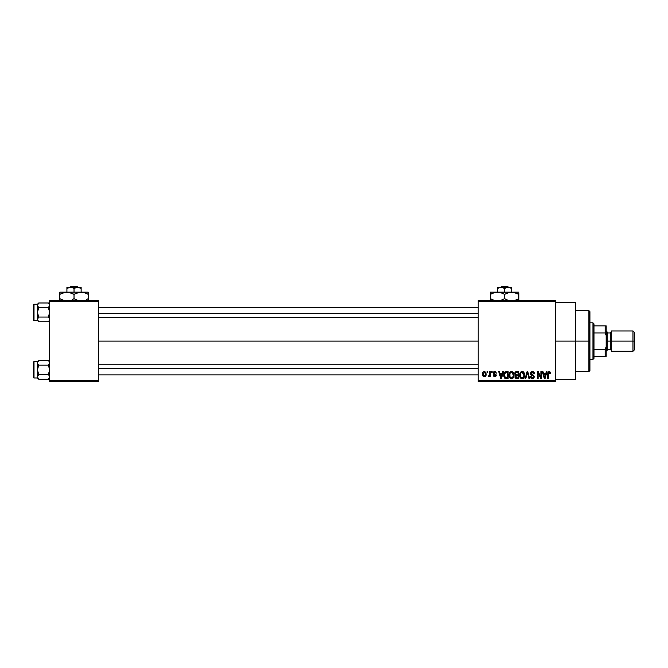 <?xml version="1.0" encoding="UTF-8"?>
<svg xmlns="http://www.w3.org/2000/svg" width="668" height="668" viewBox="0 0 668 668"><rect width="100%" height="100%" fill="white"/><g stroke="black" fill="none" stroke-linecap="round" stroke-linejoin="round"><path stroke-width="1" d="M555.392 341.106L575.699 341.106L575.699 302.52L575.699 341.106L555.392 341.106M98.396 341.106L478.204 341.106L98.396 341.106M478.204 300.483L555.392 300.483L478.204 300.483L478.204 301.502L555.392 301.502L555.392 380.718L478.204 380.718L478.204 300.483M478.204 381.729L555.392 381.729L555.392 300.483L555.392 301.502L478.204 301.502L478.204 380.718L555.392 380.718L555.392 381.729L478.204 381.729L478.204 380.718L478.204 381.729M487.072 371.575L487.072 372.594L487.715 372.594L487.715 371.575L487.072 371.575L487.715 371.575L487.072 371.575L487.072 372.594L487.715 372.594L487.715 371.575L487.715 372.594L487.072 372.594L487.072 371.575M491.498 371.575L491.498 372.594L492.149 372.594L492.149 371.575L491.498 371.575L492.149 371.575L491.498 371.575L491.498 372.594L492.149 372.594L492.149 371.575L492.149 372.594L491.498 372.594L491.498 371.575M502.737 371.575L502.177 373.696L499.94 373.696L499.38 371.575L498.704 371.575L500.766 378.681L501.443 378.681L503.413 371.575L502.737 371.575L503.413 371.575L502.737 371.575L502.177 373.696L499.94 373.696L499.38 371.575L498.704 371.575L500.766 378.681L501.443 378.681L503.413 371.575L501.443 378.681L500.766 378.681L498.704 371.575L499.38 371.575M513.391 372.594L511.538 371.483L509.684 372.569L509.041 375.124C508.933 377.094 509.759 378.313 511.529 378.773C513.333 378.297 514.168 377.053 514.026 375.032L513.049 372.151L510.978 371.55L509.375 373.161L509.158 376.343L510.636 378.572L512.957 378.213L514.001 375.666L513.5 372.777M524.58 374.18L523.228 371.784L521.082 371.775L519.796 373.796L519.963 377.019L521.541 378.689L523.787 377.988L524.639 375.349L524.004 372.602M532.287 371.483L530.826 372.059L530.325 374.055L531.035 375.107L533.348 376.026L533.582 377.036L532.12 377.929L531.11 376.56L530.459 376.652L530.968 378.163L533.147 378.647L534.25 376.827L533.649 375.399L531.127 374.205L531.127 372.811L532.546 372.343L533.782 373.971L534.4 373.429L533.565 371.876L532.287 371.483L530.275 373.546L531.26 375.232L533.398 376.084L533.598 376.802L532.388 377.946L531.11 376.56L530.459 376.652L532.404 378.773L534.25 376.827L530.926 373.529L532.229 372.31L533.782 373.971L534.433 373.88C534.4 372.435 533.69 371.633 532.287 371.483M546.307 371.575L545.748 373.696L543.518 373.696L542.959 371.575L542.274 371.575L544.345 378.681L545.021 378.681L546.983 371.575L546.307 371.575L546.983 371.575L546.307 371.575L545.748 373.696L543.518 373.696L542.959 371.575L542.274 371.575L544.345 378.681L545.021 378.681L546.983 371.575L545.021 378.681L544.345 378.681L542.274 371.575L542.959 371.575M550.499 373.696L549.847 373.788L550.499 373.696L549.672 371.6L547.86 372.301L547.635 378.681L548.278 378.681L548.411 372.736L549.296 372.352L549.847 373.788L550.499 373.696L550.165 372.076M540.896 371.575L540.896 377.261L538.174 371.575L537.481 371.575L537.481 378.681L538.124 378.681L538.124 372.986L540.846 378.681L541.539 378.681L541.539 371.575L540.896 371.575L541.539 371.575L540.896 371.575L540.896 377.261L538.174 371.575L537.481 371.575L537.481 378.681L538.124 378.681L538.124 372.986L540.846 378.681L541.539 378.681L541.539 371.575L541.539 378.681L540.846 378.681M527.461 372.41L525.749 378.681L525.073 378.681L527.102 371.575L525.073 378.681L525.749 378.681L527.461 372.41L528.981 378.681L529.657 378.681L527.737 371.575L527.102 371.575L527.737 371.575L527.102 371.575L525.073 378.681L525.749 378.681L527.461 372.41L528.981 378.681L529.657 378.681L527.737 371.575L529.657 378.681L528.981 378.681L527.586 372.969M516.322 371.6L514.878 372.853L514.953 374.673L515.646 375.408L515.07 377.595L516.022 378.589L518.735 378.681L518.735 371.575L516.731 371.575C515.437 371.633 514.778 372.326 514.769 373.662L515.646 375.408L514.953 376.894L516.731 378.681L518.735 378.681L518.735 371.575L518.735 378.681L516.731 378.681M506.227 371.575L504.248 372.769L503.939 376.694L505.175 378.505L508.123 378.681L508.123 371.575L506.227 371.575C504.423 371.951 503.614 373.145 503.781 375.166L505.284 378.556L508.123 378.681L508.123 371.575L508.123 378.681M494.729 371.483L493.568 371.959L493.184 373.454L495.547 375.616L494.729 376.101L493.902 375.266L493.301 375.65L494.178 376.744L495.815 376.435L496.099 374.765L493.811 373.02L494.679 372.218L496.299 373.145L495.957 372.093L494.729 371.483L493.159 373.153L495.564 375.466L494.729 376.101L493.251 375.358L494.754 376.835L496.207 375.366L493.811 373.02L494.679 372.218L496.299 373.145L494.729 371.483L493.168 372.994M489.652 371.575L489.535 375.307L488.266 376.56L489.043 376.81L489.652 375.917L489.652 376.744L490.304 376.744L490.304 371.575L489.652 371.575L490.304 371.575L489.652 371.575L489.535 375.307L488.266 376.56L488.884 376.835L489.652 375.917L489.652 376.744L490.304 376.744L490.304 371.575L490.304 376.744L489.652 376.744M485.795 372.41L486.145 374.163L484.35 371.483L482.889 372.427L482.622 375.099L483.507 376.585L485.202 376.585L486.079 375.057L485.886 372.61L484.459 371.483M49.649 381.729L98.396 381.729L98.396 380.718L49.649 380.718L49.649 301.502L98.396 301.502L98.396 380.718L98.396 300.483L49.649 300.483L98.396 300.483L98.396 301.502L49.649 301.502L49.649 300.483L49.649 380.718L98.396 380.718L98.396 381.729L49.649 381.729L49.649 380.718L49.649 381.729M575.699 379.7L575.699 341.106L575.699 379.7L555.392 379.7M550.223 372.176L550.424 372.811M549.179 372.318L549.839 373.562M549.063 372.31L548.37 372.853L549.063 372.31L548.37 372.853L549.063 372.31L548.37 372.853L549.063 372.31L548.37 372.853L548.278 378.681L547.635 378.681L548.278 378.681M547.635 373.855L547.635 378.681L547.635 373.855L549.096 371.483L550.106 371.984L548.194 371.817M547.635 373.662L547.676 373.078M544.537 377.52L543.735 374.531L545.531 374.531L544.629 377.946L544.929 376.602L544.629 377.946L544.27 376.485L544.587 377.737M538.124 378.681L537.481 378.681L537.481 371.575L538.174 371.575M534.433 373.88L533.782 373.971L533.114 372.577M532.546 372.343L531.978 372.326M531.294 372.627L531.219 374.314M531.987 374.698L532.538 374.873M534.124 377.595L533.757 378.222M530.459 376.652L531.135 376.827M532.129 377.929L532.705 377.921M533.156 377.737L533.582 377.036M533.59 376.969L533.298 375.984M533.598 376.802L533.398 376.084L533.598 376.802L533.398 376.084L532.037 375.508M533.398 376.084L531.144 375.174M531.26 375.232L530.283 373.337M530.584 372.385L531.444 371.633M530.826 372.059L531.887 371.508M533.173 371.65L532.738 371.525M533.365 372.802L533.674 373.354M524.28 373.111L524.505 373.771M523.57 378.213L522.151 378.773C523.954 378.297 524.789 377.053 524.647 375.032M524.639 375.358L524.539 376.284M523.787 377.988L523.37 378.38M524.004 372.594L522.151 371.483L520.305 372.569L519.662 375.124C519.545 377.094 520.38 378.313 522.151 378.773L522.151 378.773M521.257 378.572L520.781 378.255M521.082 371.775L521.591 371.558M523.228 371.784L523.67 372.151M520.522 373.646L520.581 376.752L522.142 377.946L520.581 376.752L520.305 375.14C520.188 373.629 520.806 372.686 522.159 372.31L523.996 375.024L523.236 377.504L523.996 375.024C524.146 376.593 523.528 377.562 522.142 377.946L520.581 376.752L520.99 377.412M521.474 372.468L522.042 372.318M523.269 372.794L522.159 372.31L523.353 372.886M523.052 377.662L522.267 377.938M520.372 376L520.664 373.312M523.996 375.024L523.979 374.564L523.996 375.024M516.372 378.664L514.978 377.253M515.228 375.099L514.953 374.673M516.13 372.468L516.723 372.41L516.047 372.493L515.429 373.93L516.047 372.493L516.723 372.41L516.214 372.443M516.706 377.846L515.596 376.777L516.873 375.733L518.092 375.733L518.092 377.854L516.673 377.846M515.596 376.777L516.873 375.733L516.197 375.8L515.612 377.036L516.055 375.859M515.729 376.176L515.604 376.627M515.972 372.535L518.092 372.41L518.092 374.898L516.815 374.898L515.412 373.654M515.788 374.631L515.429 373.93M516.873 375.733L518.092 375.733L518.092 377.854L516.965 377.854M513.659 373.111L513.876 373.738M514.001 375.658L513.926 376.284M513.801 376.794L513.358 377.737M513.174 377.988L512.748 378.38M512.957 378.213L512.381 378.597M510.636 378.572L510.168 378.255M509.074 374.431L509.183 373.796M510.461 371.775L511.245 371.5M512.615 371.784L513.049 372.151M509.901 373.646L509.96 376.752L511.529 377.946L509.96 376.752L509.692 375.14C509.567 373.629 510.185 372.686 511.538 372.31L513.383 375.024L512.623 377.504L513.383 375.024C513.525 376.593 512.907 377.562 511.529 377.946L509.96 376.752L510.369 377.412M510.853 372.468L511.421 372.318M512.648 372.794L511.655 372.318L512.732 372.886L513.366 374.564M512.44 377.662L511.646 377.938M509.759 376L510.051 373.312M513.174 373.654L512.732 372.886M505.175 378.505L504.515 377.963M504.256 377.554L503.939 376.694M503.839 376.142L503.797 375.666M503.781 375.416L503.781 374.857M504.674 372.134L505.309 371.725M504.59 376.593L504.474 375.984M505.091 372.777L504.423 375.182L504.682 373.445L507.471 372.41L507.471 377.854L505.409 377.712L504.423 375.182L504.59 373.738M504.682 373.445L505.208 372.677M505.926 372.427L507.471 372.41L507.471 377.854L504.891 377.236L505.409 377.712M504.44 374.74L504.457 375.892M504.916 372.978L505.359 372.585M500.791 376.844L501.058 377.946L501.351 376.602L501.058 377.946L500.157 374.531L501.96 374.531L501.058 377.946L500.841 377.028M495.297 371.575L495.856 371.967M496.299 373.145L494.512 372.235L493.811 373.02L494.612 373.779L493.978 373.495M493.869 372.694L493.819 373.153M495.606 374.189L496.099 374.765M493.251 375.358L493.969 375.591M493.902 375.266L494.729 376.101L495.564 375.466L494.621 374.748L495.272 374.99M494.262 374.623L493.786 374.422M488.458 375.825L488.918 375.917L488.266 376.56L488.884 376.835L489.594 376.067M489.009 375.909L489.652 374.255M489.101 375.884L489.535 375.307M484.576 371.5L484.993 371.625M484.35 371.483C483.022 371.817 482.421 372.727 482.546 374.214L484.35 376.835C485.653 376.51 486.254 375.616 486.145 374.163M483.674 376.685L483.039 376.126M485.502 374.163L484.517 376.084L483.206 374.481L484.325 372.218L485.494 373.846L485.143 375.65L485.502 374.163M485.452 373.504L485.344 373.045M485.294 372.928L485.494 373.846M544.37 376.844L543.735 374.531L545.531 374.531L544.837 376.927M523.612 373.262L523.979 374.564M516.723 372.41L518.092 372.41L518.092 374.898L516.815 374.898M500.691 376.485L500.157 374.531L501.96 374.531L501.267 376.927M588.9 341.106L588.9 371.575L588.9 341.106L575.699 341.106L588.9 341.106L588.9 310.645L588.9 341.106L589.919 341.106L588.9 341.106M589.919 370.556L589.919 341.106L589.919 370.556L588.9 371.575L575.699 371.575M589.919 311.655L589.919 341.106L589.919 311.655L588.9 310.645L575.699 310.645M48.388 321.751L49.557 320.022L48.388 321.751L38.719 321.751L48.388 321.751L49.649 320.498L48.388 321.751L49.557 320.022L49.298 318.202M38.719 302.988L37.458 305.334L38.719 302.988L37.817 304.115L38.719 302.988L48.388 302.988L38.719 302.988L37.458 304.241L34.01 304.241L34.01 320.49L37.458 320.49L34.01 320.49A0.61 0.61 0 0 1 33.4 319.88L33.4 304.85A0.61 0.61 0 0 1 34.01 304.241L37.458 304.241L38.719 302.988L37.458 305.334L37.458 312.365L38.719 307.681L37.458 305.334L37.458 319.404L38.719 317.058L37.55 313.593L37.458 310.787M49.156 306.771L49.649 305.334L48.388 307.681L38.719 307.681L48.388 307.681L49.649 312.365L48.388 317.058L38.719 317.058L48.388 317.058L49.557 318.786M49.298 304.124L49.557 305.936L49.557 304.717L48.388 302.988L49.649 304.241M37.458 313.952L37.55 320.014L37.817 320.615L37.55 318.803L38.719 317.058L37.558 318.786L37.458 320.498L38.719 321.751L37.458 319.404L37.558 304.717M37.55 305.936L38.719 307.681L37.55 305.936L38.719 307.681L37.458 312.365L38.719 317.058L37.558 318.786L37.458 320.49M49.298 320.615L49.649 319.404M37.458 319.872L37.458 319.12M37.458 305.61L37.458 304.867M33.4 319.88A0.61 0.61 0 0 0 34.01 320.49L34.01 304.241A0.61 0.61 0 0 0 33.4 304.85L33.4 319.738M38.719 317.058L37.558 318.786L37.809 320.615M37.817 318.193L37.558 318.786M49.298 306.545L48.388 307.681L49.557 311.146L49.557 313.593L48.388 317.058L49.298 318.193M98.396 313.643L478.204 313.643L98.396 313.643M478.204 368.577L98.396 368.577L478.204 368.577M592.967 322.828L593.977 323.846L593.977 325.875L593.977 323.846L592.967 322.828L589.919 322.828L592.967 322.828L592.967 359.392L589.919 359.392L592.967 359.392L592.967 322.828M593.977 358.374L592.967 359.392L593.977 358.374L593.977 356.345L593.977 358.374M593.977 332.981L593.977 349.23L593.977 325.875L593.977 332.981L605.15 332.981L606.168 335.453L606.168 346.767L605.15 349.23L593.977 349.23L593.977 356.345L593.977 349.23L605.15 349.23L605.15 356.345L606.168 356.345L606.168 346.767L606.168 356.345L605.15 356.345L605.15 349.23L606.168 346.767L606.168 325.875L593.977 325.875L605.15 325.875L605.15 332.981L605.15 325.875L606.168 325.875L606.168 335.453L605.15 332.981L593.977 332.981M593.977 356.345L605.15 356.345L593.977 356.345M632.972 341.106L634.6 341.106L634.6 332.58L634.6 341.106L632.972 341.106L632.972 330.952L632.972 341.106L611.245 341.106L632.972 341.106L632.972 351.268L632.972 341.106M611.245 331.971L610.226 332.981L610.226 349.23L610.226 341.106L606.168 341.106L607.179 341.106L607.179 331.971L607.179 341.106L611.245 341.106L611.245 351.268L611.245 330.952L611.245 341.106L610.226 341.106L610.226 332.981L607.179 332.981M634.6 349.64L634.6 341.106L634.6 349.64L632.972 351.268L611.245 351.268M607.179 350.249L607.179 341.106L607.179 350.249L606.168 351.268M37.458 319.404L37.55 318.803M37.55 304.725L37.809 304.124M48.388 379.232L49.557 377.504L48.388 379.232L38.719 379.232L48.388 379.232L49.649 377.971L48.388 379.232L49.649 376.886L49.298 375.683L49.298 378.088L49.557 376.268L48.388 374.539L38.719 374.539L37.458 369.847L38.719 365.154L37.55 363.417L37.55 362.206L37.458 376.886L38.719 374.539L48.388 374.539L49.557 376.276M38.719 360.461L37.458 362.808L38.719 360.461L37.817 361.597L38.719 360.461L48.388 360.461L38.719 360.461L37.458 361.722L34.01 361.722L34.01 377.971L37.458 377.971L38.719 379.232L37.458 376.886L37.458 377.971L34.01 377.971A0.61 0.61 0 0 1 33.4 377.362L33.4 362.332A0.61 0.61 0 0 1 34.01 361.722L37.458 361.722L38.719 360.461L37.458 362.808L37.458 368.26M49.156 364.252L49.649 362.808L48.388 365.154L38.719 365.154L48.388 365.154L49.649 369.847L48.388 374.539L49.557 371.074L49.557 368.627L48.388 365.154L49.557 363.425L49.298 361.605L49.298 364.027M37.458 371.433L37.55 377.495L37.817 378.096L37.55 376.276L38.719 374.539L37.458 376.886L37.558 362.198M37.55 363.417L38.719 365.154L37.55 363.417L38.719 365.154L37.458 369.847L38.719 374.539L37.558 376.268L37.458 377.971M49.649 361.722L48.388 360.461L49.557 362.198M49.298 378.096L49.649 376.886M37.458 377.353L37.458 376.602M37.458 363.091L37.458 362.34M33.4 377.362A0.61 0.61 0 0 0 34.01 377.971L34.01 361.722A0.61 0.61 0 0 0 33.4 362.332L33.4 377.22M38.719 374.539L37.558 376.268L37.809 378.088M37.458 376.886L37.558 376.268M48.388 360.461L49.298 361.605L48.388 360.461M37.55 362.206L37.809 361.605M37.55 376.276L37.809 375.683M49.557 362.206L49.298 361.605M501.735 286.271L507.48 286.271L501.735 286.271L500.674 287.282L501.735 286.271M508.54 287.282L507.48 286.271L508.54 287.282M509.1 287.365L511.721 288.384L509.993 287.591L511.721 288.384L511.721 292.158L511.721 287.282L508.164 287.282L511.721 288.384L511.721 287.282L499.23 287.591L497.501 288.384L497.501 292.158L497.501 287.591L497.501 288.384L501.058 287.282L504.607 288.384L504.607 292.158L504.607 288.384L508.164 287.282L504.607 288.384L501.058 287.282L497.501 287.282L497.501 288.384L501.058 287.282L499.23 287.591M494.687 292.526L497.501 292.158L490.395 292.158L490.395 292.776L490.395 292.158L518.827 292.158L509.868 292.317L513.558 292.317L518.827 294.363L517.132 293.477L518.827 294.363L518.827 298.696L514.686 300.483L518.827 298.696L518.827 293.477M514.594 292.542L518.827 294.363M508.907 292.526L513.558 292.317M504.607 294.363L508.047 292.776L511.721 292.158L495.648 292.317L499.338 292.317L502.912 293.469L499.355 292.317L497.501 292.158L501.15 292.768L504.607 294.363L502.92 293.477L504.607 294.363L504.607 298.696L508.056 300.274L504.607 298.696L500.466 300.483L504.607 298.696L504.607 294.363L508.757 292.567M490.395 292.158L490.395 298.696L493.836 300.274L490.395 298.696L490.395 300.734M490.395 299.573L490.395 298.696L494.537 300.483L490.395 298.696L490.395 294.363L493.827 292.776L497.501 292.158M505.709 299.289L504.607 298.696M518.827 300.734L518.827 298.696L518.827 300.734M490.395 293.477L490.395 294.363L494.537 292.567M491.13 293.953L490.395 294.363M501.175 292.776L503.505 293.761M500.357 292.534L499.372 292.325M514.56 292.534L511.721 292.158M490.395 298.696L490.395 300.274M518.827 299.581L518.827 300.274M518.092 299.097L518.827 298.696M497.501 288.384L497.501 287.591M497.501 287.282L508.164 287.282M71.15 286.271L76.895 286.271L71.15 286.271L70.09 287.282L71.15 286.271M77.956 287.282L76.895 286.271L77.956 287.282M78.507 287.365L81.129 288.384L78.507 287.365L81.129 288.384L81.129 292.158L81.129 287.282L77.58 287.282L81.129 288.384L81.129 287.282L68.637 287.591L71.384 287.365L74.023 288.384L74.023 292.158L74.023 288.384L77.58 287.282L74.023 288.384L71.384 287.365L66.917 287.282L66.917 292.158L66.917 287.282L66.917 288.384L70.466 287.282L66.917 288.384L68.629 287.591M75.851 293.411L81.129 292.158L59.803 292.158L59.803 292.776L59.803 292.158L88.243 292.158L79.275 292.317L82.974 292.317L86.539 293.469L83.976 292.534M84.093 300.483L84.794 300.274L84.093 300.483M86.406 299.64L88.243 298.696L88.243 294.363L86.548 293.477L88.243 294.363L88.243 298.696L86.414 299.64M77.48 300.283L74.023 298.696L74.023 294.363L72.328 293.477L74.023 294.363L74.023 298.696L77.471 300.274L74.023 298.696L72.194 299.64M64.103 292.526L68.754 292.317L72.328 293.469L68.771 292.317L74.023 294.363L77.455 292.776L81.129 292.158L84.778 292.768L88.243 294.363L88.243 292.317M59.803 292.776L59.803 294.363L65.072 292.317L68.754 292.317L66.917 292.158M59.803 299.573L59.803 298.696L63.944 300.483L59.803 298.696L59.803 294.363L59.803 298.696L63.251 300.274L59.803 298.696L59.803 300.734M88.243 300.734L88.243 298.696L88.243 300.734M88.243 293.477L88.243 292.776M74.023 294.363L75.835 293.419M59.803 293.477L59.803 294.363L63.944 292.567M60.537 293.953L59.803 294.363M69.773 292.534L68.779 292.325M72.921 293.761L70.583 292.776M84.803 292.776L88.243 294.363M74.023 298.696L72.211 299.631M59.803 298.696L59.803 300.274M77.455 300.274L75.125 299.289M88.243 299.581L88.243 300.274M87.508 299.097L88.243 298.696M66.917 288.384L66.917 287.591M66.917 287.282L77.58 287.282M555.392 302.52L575.699 302.52M98.396 307.288L478.204 307.288M98.396 317.45L478.204 317.45M478.204 374.923L98.396 374.923M478.204 364.77L98.396 364.77M611.245 330.952L632.972 330.952L634.6 332.58M606.168 330.952L607.179 331.971M607.179 349.23L610.226 349.23L611.245 350.249"/></g></svg>
